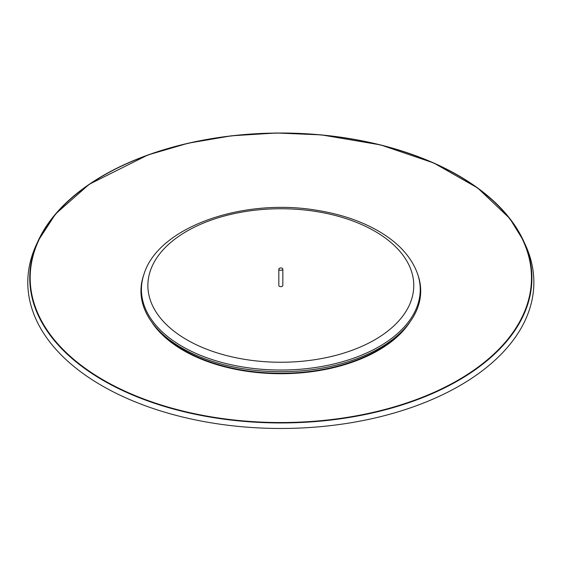 <?xml version="1.0" encoding="UTF-8"?>
<svg xmlns="http://www.w3.org/2000/svg" width="561" height="561" viewBox="0 0 561 561"><rect width="100%" height="100%" fill="white"/><g stroke="black" fill="none" stroke-linecap="round" stroke-linejoin="round"><path stroke-width="0.84" d="M36.318 244.785A253.039 146.091 0 0 0 72.011 364.895A253.039 146.091 0 0 0 386.368 415.161A253.039 146.091 0 0 0 525.341 244.785L523.455 240.683A251.083 144.962 0 0 0 488.028 196.119A251.083 144.962 0 0 0 238.369 135.117A251.083 144.962 0 0 0 38.211 240.683A251.083 144.962 0 0 0 73.631 359.86A251.083 144.962 0 0 0 422.636 397.616A251.083 144.962 0 0 0 523.455 240.683L509.809 218.51L477.755 188.033L433.828 163.013L380.667 144.927L321.474 134.885L276.433 132.992L231.539 135.797L188.237 143.195L147.929 154.955L89.206 184.296L55.602 213.909L38.211 240.683L36.318 244.785M143.946 274.301L143.49 275.661A139.871 80.756 0 0 0 167.192 338.045A139.871 80.756 0 0 0 336.137 365.134A139.871 80.756 0 0 0 418.169 275.661L417.714 274.301C412.09 258.291 400.231 244.617 382.153 233.285C363.823 221.946 341.915 214.267 316.425 210.235C242.422 197.76 158.146 227.093 143.946 274.301A139.409 80.482 0 0 0 167.564 336.474A139.409 80.482 0 0 0 362.104 354.938A139.409 80.482 0 0 0 417.714 274.301M278.824 269.105L278.824 285.5A2.006 1.157 0 0 0 278.831 285.626A2.006 1.157 0 0 0 280.942 286.657A2.006 1.157 0 0 0 282.835 285.5L282.835 269.105A2.006 1.157 0 0 0 280.83 267.948A2.006 1.157 0 0 0 278.824 269.105A2.006 1.157 0 0 0 278.831 269.231A2.006 1.157 0 0 0 280.942 270.262A2.006 1.157 0 0 0 282.835 269.105M403.394 329.868A137.529 79.403 180 0 1 358.507 359.377A137.529 79.403 180 0 1 167.339 338.697A137.529 79.403 180 0 1 158.265 329.868M151.638 321.916A137.866 79.592 0 0 0 358.696 359.811A137.866 79.592 0 0 0 410.021 321.916M487.677 196.098A250.648 144.71 0 0 0 139.268 158.405A250.648 144.71 0 0 0 73.982 359.559A250.648 144.71 0 0 0 422.391 397.251A250.648 144.71 0 0 0 487.677 196.098M388.843 240.753A132.943 76.752 180 0 1 358.339 347.855A132.943 76.752 180 0 1 172.816 330.247A132.943 76.752 180 0 1 203.32 223.138A132.943 76.752 180 0 1 388.843 240.753"/></g></svg>
